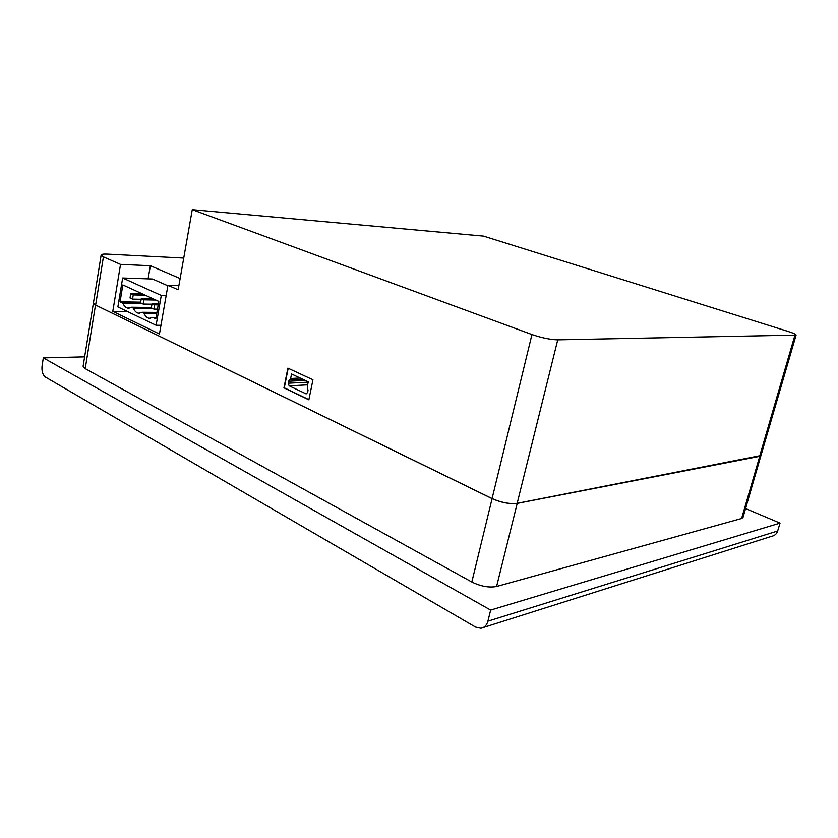 <?xml version="1.0" encoding="UTF-8"?>
<svg xmlns="http://www.w3.org/2000/svg" width="838" height="838" viewBox="0 0 838 838"><rect width="100%" height="100%" fill="white"/><g stroke="black" fill="none" stroke-linecap="round" stroke-linejoin="round"><path stroke-width="1.26" d="M158.225 304.875L154.663 304.823L152.045 303.618L158.424 303.712M154.663 304.823L153.92 309.107L151.311 307.881L152.045 303.618M145.215 295.165L133.242 294.913L130.728 293.74L142.69 294.012M133.242 294.913L132.53 299.114L130.016 297.94L130.728 293.74M155.837 300.035L143.853 299.815L141.287 298.632L153.27 298.862M143.853 299.815L143.13 304.058L140.564 302.864L141.287 298.632M153.92 309.107L157.481 309.138M132.53 299.114L141.172 299.271M143.13 304.058L151.95 304.194M490.649 610.095L487.894 621.199C486.731 625.326 484.406 627.693 480.928 628.291L475.565 627.096L45.472 377.11C42.707 374.953 41.565 371.244 42.068 366.007L43.314 357.868L490.649 610.095L780.042 523.121L745.59 508.561M483.348 627.526L771.819 536.257C774.741 535.681 776.7 533.921 777.685 530.988L780.042 523.121M140.69 302.151L120.044 301.816L122.851 284.92L158.822 301.408L155.816 318.786L152.883 317.393L156.046 317.413M152.883 317.393L149.3 318.325C147.048 317.885 145.257 316.167 143.927 313.15L142.062 312.26L138.521 313.192C136.311 312.763 134.562 311.055 133.273 308.091L131.43 307.221L151.385 307.462M156.769 313.244L143.927 313.15M141.737 303.408L122.809 303.126L120.044 301.816M131.43 307.221L127.931 308.154C125.784 307.724 124.076 306.048 122.809 303.126M152.223 308.311L133.273 308.091M142.062 312.26L156.926 312.385M43.314 357.868L84.617 356.852M291.54 373.989L308.237 381.793L307.316 386.328L308.017 390.456L307.609 392.456L306.153 393.881L289.173 385.847L288.199 383.217L288.586 381.248L290.639 378.472L291.54 373.989M166.154 295.542L161.284 295.437L122.662 277.986L152.547 279.012L167.862 285.758M161.284 295.437L156.119 325.28L117.865 306.918L122.662 277.986M761.061 455.118L742.981 517.496L741.599 518.502L496.578 586.506C489.057 587.888 480.813 586.39 471.825 582.012L85.225 368.636L83.098 366.269L93.489 302.602M308.887 399.642L284.291 387.816L288.188 368.28M156.119 325.28L160.98 325.27M761.072 455.526L759.741 456.322L517.203 503.397C509.693 504.256 501.334 502.664 492.095 498.631L95.501 305.022L93.301 302.968M796.1 335.106L557.741 339.84C550.273 339.631 541.683 337.861 531.952 334.54L192.269 209.647L483.526 236.096L788.024 331.419C793.314 333.105 796.006 334.331 796.1 335.106L760.956 455.505L517.172 503.334C509.672 504.193 501.313 502.601 492.084 498.568L95.626 305.053L93.427 303L101.147 255.035C101.429 254.239 103.493 253.924 107.337 254.103L183.732 258.062M312.951 379.771L308.855 399.82L283.946 387.837L287.874 368.123L312.951 379.771M178.882 285.601L167.946 285.276L159.45 334.027L112.795 311.348L120.536 264.389L150.358 265.719L180.128 278.53M127.355 311.474L112.795 311.348M120.536 264.389L103.42 256.847L101.147 255.035M148.117 278.855L150.358 265.719M192.269 209.647L178.148 289.77L167.946 285.276M487.894 621.199L777.685 530.988M300.172 378.022L290.639 378.472M302.738 379.216L289.613 379.865M305.294 380.41L288.586 381.248M308.154 382.191L288.199 383.217M307.619 384.841L289.173 385.847M306.844 393.713L305.797 393.776M741.599 518.502L759.741 456.322M496.578 586.506L517.203 503.397M471.825 582.012L492.095 498.631M85.225 368.636L95.501 305.022M759.626 456.291L794.874 335.441M517.172 503.334L557.741 339.84M492.084 498.568L531.952 334.54M95.626 305.053L103.42 256.847M149.3 318.325L150.641 318.325M127.931 308.154L129.178 308.164M138.521 313.192L139.81 313.192"/></g></svg>
